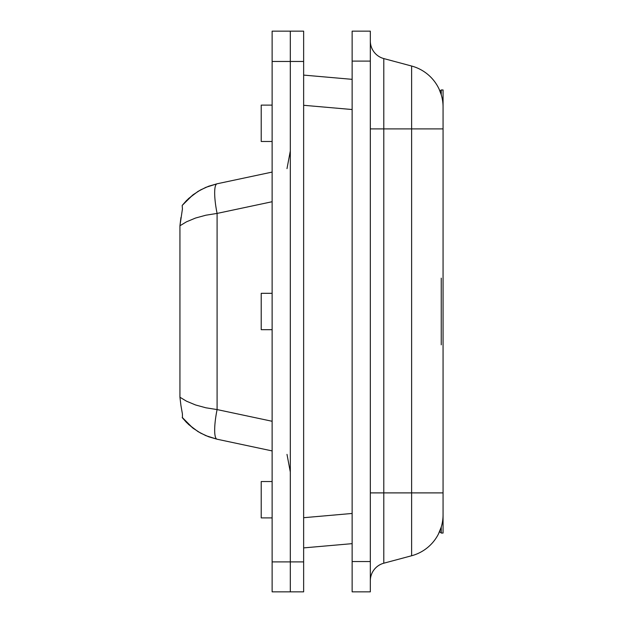 <?xml version="1.0" encoding="UTF-8"?>
<svg xmlns="http://www.w3.org/2000/svg" width="623" height="623" viewBox="0 0 623 623"><rect width="100%" height="100%" fill="white"/><g stroke="black" fill="none" stroke-linecap="round" stroke-linejoin="round"><path stroke-width="0.93" d="M443.062 514.769A42.434 42.434 0 0 1 434.293 540.6A42.434 42.434 0 0 0 443.062 514.769L443.062 337.682M441.248 328.742L441.248 294.258M443.062 285.318L443.062 107.016A42.434 42.434 0 0 0 434.293 81.185A42.434 42.434 0 0 1 439.122 89.159L441.248 94.727L441.248 89.953L443.062 89.953L443.062 123.292M441.248 527.058L438.366 534.176L441.248 527.058L441.248 533.054L443.062 533.054L443.062 499.716M443.062 193.909L443.062 278.162L443.062 193.909M443.062 344.838L443.062 278.162M370.327 128.899L383.799 128.899L383.799 58.578A18.184 18.184 0 0 1 370.327 41.017A18.184 18.184 0 0 0 383.799 58.578L411.616 66.03A42.434 42.434 0 0 1 443.062 107.016M439.122 89.159A42.434 42.434 0 0 0 411.616 66.03L411.616 555.755A42.434 42.434 0 0 0 434.293 540.6A42.434 42.434 0 0 1 411.616 555.755L383.799 563.208L383.799 128.899L443.062 128.899M370.327 580.776A18.184 18.184 0 0 1 383.799 563.208A18.184 18.184 0 0 0 374.08 569.702M370.327 61.101L370.327 31.15L352.135 31.15L352.135 591.85L370.327 591.85L370.327 61.101L352.135 61.101M272.126 172.08L217.092 183.785L208.612 186.246L200.575 189.914L193.153 194.711L186.511 200.536L182.189 205.419L188.629 198.488L198.021 191.386L205.87 187.336L217.092 183.785A30.309 6.168 -102 0 0 214.67 192.904A30.309 6.168 -102 0 0 217.092 213.424L272.126 201.727M272.126 450.92L217.092 439.215L208.612 436.754L200.575 433.086L193.153 428.289L186.511 422.464L182.189 417.581L188.629 424.512L198.021 431.614L205.87 435.664L217.092 439.215A30.309 6.168 -78 0 1 214.67 430.096A30.309 6.168 -78 0 1 217.092 409.576L205.87 407.792L195.552 404.966L186.511 401.196L179.938 397.24L180.927 405.456L179.938 397.24L179.938 225.76L186.511 221.804L195.552 218.034L205.87 215.208L217.092 213.424L217.092 409.576L272.126 421.273M182.446 417.574L182.43 414.03L180.927 405.456M180.927 217.544L179.938 225.76L182.43 208.97L182.189 205.419L192.803 194.976L182.189 205.426M182.422 209.009L182.243 210.372M181.854 212.941L181.737 213.603M182.189 417.581L192.803 428.024L182.407 417.581M272.126 591.85L290.31 591.85L290.31 31.15L272.126 31.15L272.126 591.85M303.642 547.897L352.135 543.653M352.135 79.339L303.642 75.095M290.31 31.15L303.642 31.15L303.642 591.85L290.31 591.85M272.126 481.532L261.216 481.532L261.216 517.9L272.126 517.9M272.126 105.108L261.216 105.108L261.216 141.476L272.126 141.476M441.248 278.162L441.248 344.838M272.126 293.316L261.216 293.316L261.216 329.684L272.126 329.684M370.327 492.894L443.062 492.894M352.135 561.541L370.327 561.541M272.126 561.899L303.642 561.899M272.126 61.459L303.642 61.459M303.642 105.287L352.135 109.531M352.135 513.461L303.642 517.705M290.31 151L286.993 168.631M290.31 472L286.993 454.369M439.612 531.536L441.248 533.054M439.978 91.129L441.248 89.953"/></g></svg>
